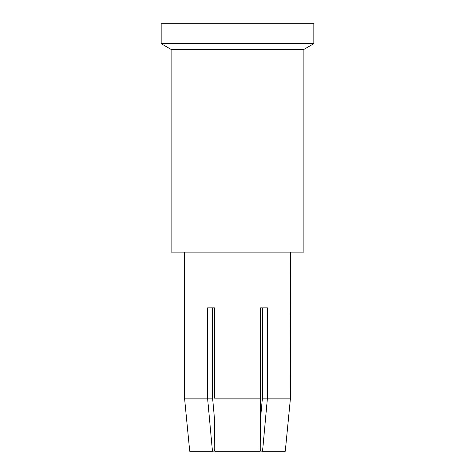 <?xml version="1.0" encoding="UTF-8"?>
<svg xmlns="http://www.w3.org/2000/svg" width="475" height="475" viewBox="0 0 475 475"><rect width="100%" height="100%" fill="white"/><g stroke="black" fill="none" stroke-linecap="round" stroke-linejoin="round"><path stroke-width="0.71" d="M161.162 23.75L161.162 43.664L313.838 43.664L313.838 23.75L161.162 23.75M303.881 49.412L171.119 49.412L171.119 252.106L303.881 252.106L303.881 49.412L313.838 43.664M290.457 398.145L262.408 398.145L260.419 419.912L260.532 398.145L260.241 451.25L260.247 449.457L260.882 451.084L262.538 451.25L285.279 451.25L290.457 398.145L290.605 252.106M212.592 398.145L214.581 419.912L212.592 398.145L207.575 398.145L212.462 451.25L214.118 451.084L214.753 449.457L214.759 451.25L260.241 451.25M214.759 451.25L214.581 419.912M262.432 397.646L262.432 307.865L260.532 307.865L260.532 398.145L214.468 398.145L214.468 307.865L207.575 307.865L207.575 398.145L184.543 398.145L189.721 451.25L212.462 451.25M260.419 419.912L262.408 398.145M262.538 451.25L267.425 398.145L267.425 307.865L260.532 307.865M214.468 307.865L212.568 307.865L212.568 397.646M214.753 449.457L214.118 451.084M184.395 252.106L184.543 398.145M171.119 49.412L161.162 43.664"/></g></svg>
